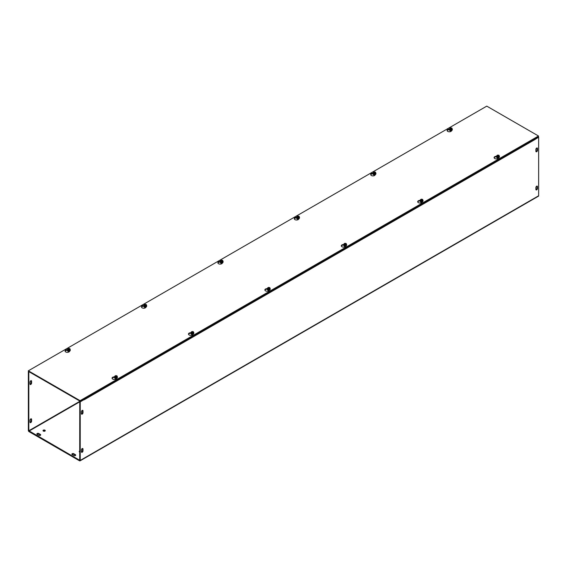<?xml version="1.0" encoding="UTF-8"?>
<svg xmlns="http://www.w3.org/2000/svg" width="567" height="567" viewBox="0 0 567 567"><rect width="100%" height="100%" fill="white"/><g stroke="black" fill="none" stroke-linecap="round" stroke-linejoin="round"><path stroke-width="0.85" d="M81.407 413.655L81.407 411.819A1.127 0.652 -60 0 1 81.896 410.685A1.127 0.652 -60 0 1 82.768 410.38A1.127 0.652 -60 0 1 82.995 410.898L82.995 412.733A1.127 0.652 -60 0 1 82.506 413.867A1.127 0.652 -60 0 1 81.641 414.172A1.127 0.652 -60 0 1 81.407 413.655M81.457 413.945A1.127 0.652 120 0 0 82.527 412.464L82.527 410.628A1.127 0.652 120 0 0 82.477 410.338M535.928 151.559A1.127 0.652 120 0 0 536.999 150.078L536.999 148.235A1.127 0.652 120 0 0 536.949 147.944M537.473 148.511L537.473 150.347A1.127 0.652 -60 0 1 536.977 151.481A1.127 0.652 -60 0 1 536.113 151.779A1.127 0.652 -60 0 1 535.879 151.269L535.879 149.426A1.127 0.652 -60 0 1 536.375 148.299A1.127 0.652 -60 0 1 537.24 147.994A1.127 0.652 -60 0 1 537.473 148.511L536.999 148.235M30.001 383.972L30.001 382.137A1.127 0.652 -60 0 1 30.49 381.003A1.127 0.652 -60 0 1 31.355 380.705A1.127 0.652 -60 0 1 31.589 381.215L31.589 383.058A1.127 0.652 -60 0 1 31.1 384.192A1.127 0.652 -60 0 1 30.235 384.49A1.127 0.652 -60 0 1 30.001 383.972M30.051 384.263A1.127 0.652 120 0 0 31.121 382.782L31.121 380.946A1.127 0.652 120 0 0 31.072 380.655M81.407 449.957A1.127 0.652 -60 0 1 81.896 448.823A1.127 0.652 -60 0 1 82.768 448.518A1.127 0.652 -60 0 1 82.995 449.036L82.995 450.871A1.127 0.652 -60 0 1 82.506 452.005A1.127 0.652 -60 0 1 81.641 452.31A1.127 0.652 -60 0 1 81.407 451.793L81.407 449.957M81.457 452.083A1.127 0.652 120 0 0 82.527 450.602L82.527 448.766A1.127 0.652 120 0 0 82.477 448.476M535.879 187.564A1.127 0.652 -60 0 1 536.375 186.437A1.127 0.652 -60 0 1 537.24 186.132A1.127 0.652 -60 0 1 537.473 186.649L537.473 188.485A1.127 0.652 -60 0 1 536.977 189.619A1.127 0.652 -60 0 1 536.113 189.917A1.127 0.652 -60 0 1 535.879 189.406L535.879 187.564M535.928 189.697A1.127 0.652 120 0 0 536.999 188.216L536.999 186.373A1.127 0.652 120 0 0 536.949 186.082M30.051 422.401A1.127 0.652 120 0 0 31.121 420.92L31.121 419.084A1.127 0.652 120 0 0 31.072 418.793M30.001 420.275A1.127 0.652 -60 0 1 30.49 419.141A1.127 0.652 -60 0 1 31.355 418.843A1.127 0.652 -60 0 1 31.589 419.353L31.589 421.196A1.127 0.652 -60 0 1 31.1 422.33A1.127 0.652 -60 0 1 30.235 422.628A1.127 0.652 -60 0 1 30.001 422.11L30.001 420.275M40.59 435.158A1.127 0.652 0 0 0 40.363 434.967L38.769 434.053A1.127 0.652 0 0 0 36.954 434.237M37.181 434.428A1.127 0.652 180 0 1 36.848 433.968A1.127 0.652 180 0 1 37.542 433.365A1.127 0.652 180 0 1 38.769 433.507L40.363 434.428A1.127 0.652 180 0 1 40.689 434.889A1.127 0.652 180 0 1 39.995 435.484A1.127 0.652 180 0 1 38.769 435.343L37.181 434.428M73.788 455.563L72.193 454.642A1.127 0.652 180 0 1 71.867 454.181A1.127 0.652 180 0 1 72.562 453.586A1.127 0.652 180 0 1 73.788 453.728L75.383 454.642A1.127 0.652 180 0 1 75.709 455.103A1.127 0.652 180 0 1 75.014 455.705A1.127 0.652 180 0 1 73.788 455.563M75.609 455.372A1.127 0.652 0 0 0 75.383 455.188L73.788 454.266A1.127 0.652 0 0 0 71.966 454.458M44.935 430.176A1.127 0.652 180 0 1 45.268 430.637A1.127 0.652 180 0 1 44.141 431.289A1.127 0.652 180 0 1 43.014 430.637A1.127 0.652 180 0 1 43.709 430.034A1.127 0.652 180 0 1 44.935 430.176M45.162 430.906A1.127 0.652 0 0 0 44.935 430.722A1.127 0.652 0 0 0 43.12 430.906M81.407 451.311A1.127 0.652 180 0 1 81.478 451.545A1.127 0.652 180 0 1 81.407 451.771M79.756 452.09A1.127 0.652 180 0 1 79.231 451.545A1.127 0.652 180 0 1 79.756 450.992M79.756 451.538A1.127 0.652 0 0 0 79.33 451.814M534.398 138.922A0.95 0.546 60 0 1 534.674 139.702L84.207 399.778A0.95 0.546 -120 0 0 84.207 399.728M84.178 399.529A0.95 0.546 -120 0 0 83.93 398.991M28.818 371.619L28.35 371.895L28.35 430.481A0.95 0.546 -120 0 0 29.023 431.636L79.557 460.815A0.95 0.546 -120 0 0 80.032 460.865A0.95 0.546 -120 0 0 80.231 460.432L80.231 401.847L84.207 399.544L83.732 399.274L79.756 401.571L79.699 460.284L28.818 430.75L80.032 401.188M29.293 371.895L28.818 372.165L28.818 430.75M534.674 139.702L538.65 137.179L538.65 195.764A0.95 0.546 60 0 1 538.452 196.196L80.032 460.865M534.475 139.043L538.182 136.902L538.65 137.179M28.818 372.165L28.35 371.895M79.756 401.571L80.231 401.847M451.814 130.204L451.53 130.821A2.254 1.297 180 0 1 449.057 131.771A2.254 1.297 180 0 1 447.101 130.481A2.254 1.297 180 0 1 448.773 129.226L449.688 129.085M449.546 129.652L448.773 129.772A2.254 1.297 0 0 0 447.15 130.757M375.411 174.31L375.127 174.927A2.254 1.297 180 0 1 372.654 175.883A2.254 1.297 180 0 1 370.698 174.593A2.254 1.297 180 0 1 372.37 173.339L373.284 173.197M373.143 173.764L372.37 173.885A2.254 1.297 0 0 0 370.747 174.863M299.007 218.423L298.717 219.039A2.254 1.297 180 0 1 296.25 219.996A2.254 1.297 180 0 1 294.294 218.706A2.254 1.297 180 0 1 295.96 217.452L296.881 217.31M296.739 217.877L295.96 217.99A2.254 1.297 0 0 0 294.344 218.975M222.604 262.535L222.314 263.152A2.254 1.297 180 0 1 219.847 264.102A2.254 1.297 180 0 1 217.891 262.819A2.254 1.297 180 0 1 219.557 261.557L220.478 261.415M220.336 261.982L219.557 262.103A2.254 1.297 0 0 0 217.941 263.088M146.201 306.648L145.91 307.264A2.254 1.297 180 0 1 143.444 308.214A2.254 1.297 180 0 1 141.488 306.924A2.254 1.297 180 0 1 143.153 305.67L144.075 305.528M143.933 306.095L143.153 306.215A2.254 1.297 0 0 0 141.537 307.201M499.477 156.733A1.41 0.815 0 0 1 499.477 156.775A1.41 0.815 0 0 1 498.258 157.576A1.41 0.815 0 0 1 496.713 156.981A1.41 0.815 0 0 1 496.664 156.775A1.41 0.815 0 0 1 496.671 156.733L495.749 156.896A2.254 1.297 0 0 0 494.133 157.881M498.719 157.491L498.506 157.945A2.254 1.297 180 0 1 496.04 158.895A2.254 1.297 180 0 1 494.084 157.605A2.254 1.297 180 0 1 495.749 156.35L496.82 156.187M423.074 200.846A1.41 0.815 0 0 1 423.074 200.881A1.41 0.815 0 0 1 421.855 201.689A1.41 0.815 0 0 1 420.31 201.094A1.41 0.815 0 0 1 420.26 200.881A1.41 0.815 0 0 1 420.267 200.846L419.346 201.009A2.254 1.297 0 0 0 417.73 201.994M422.316 201.604L422.103 202.058A2.254 1.297 180 0 1 419.637 203.007A2.254 1.297 180 0 1 417.681 201.717A2.254 1.297 180 0 1 419.346 200.463L420.416 200.3M343.864 244.958A1.41 0.815 0 0 0 343.857 244.994L342.943 245.121A2.254 1.297 0 0 0 341.327 246.099M345.913 245.717L345.7 246.163A2.254 1.297 180 0 1 343.233 247.12A2.254 1.297 180 0 1 341.277 245.83A2.254 1.297 180 0 1 342.943 244.575L344.013 244.412M267.454 289.064A1.41 0.815 0 0 0 267.454 289.106L266.54 289.227A2.254 1.297 0 0 0 264.924 290.212M269.509 289.829L269.297 290.276A2.254 1.297 180 0 1 266.83 291.232A2.254 1.297 180 0 1 264.874 289.943A2.254 1.297 180 0 1 266.54 288.688L267.61 288.518M193.864 333.176A1.41 0.815 0 0 1 193.864 333.219A1.41 0.815 0 0 1 192.645 334.02A1.41 0.815 0 0 1 191.1 333.424A1.41 0.815 0 0 1 191.051 333.219A1.41 0.815 0 0 1 191.051 333.176L190.136 333.339A2.254 1.297 0 0 0 188.52 334.324M193.106 333.942L192.893 334.388A2.254 1.297 180 0 1 190.427 335.338A2.254 1.297 180 0 1 188.471 334.055A2.254 1.297 180 0 1 190.136 332.794L191.207 332.631M69.798 350.76L69.507 351.377A2.254 1.297 180 0 1 67.041 352.327A2.254 1.297 180 0 1 65.085 351.037A2.254 1.297 180 0 1 66.75 349.782L67.671 349.641M67.53 350.208L66.75 350.328A2.254 1.297 0 0 0 65.134 351.313M117.461 377.289A1.41 0.815 0 0 1 117.461 377.331A1.41 0.815 0 0 1 116.242 378.132A1.41 0.815 0 0 1 114.697 377.537A1.41 0.815 0 0 1 114.647 377.331A1.41 0.815 0 0 1 114.647 377.289L113.733 377.452A2.254 1.297 0 0 0 112.117 378.437M116.703 378.047L116.49 378.501A2.254 1.297 180 0 1 114.024 379.451A2.254 1.297 180 0 1 112.068 378.161A2.254 1.297 180 0 1 113.733 376.906L114.796 376.743M80.082 400.671L28.35 370.804L486.769 106.135L538.501 136.002L80.082 400.671L80.082 401.216L538.501 136.548L538.501 136.002M80.082 401.216L28.35 371.35L28.35 370.804M117.036 376.686A1.297 0.751 0 0 1 117.312 377.374L116.391 377.906L115.136 377.714L114.796 376.984A1.297 0.751 0 0 0 115.136 377.714A1.297 0.751 0 0 0 116.391 377.906A1.297 0.751 0 0 0 117.312 377.374L117.008 375.878L115.101 377.232L115.101 376.793L116.852 376.006M115.101 376.793L114.796 376.141L115.718 375.609L116.852 375.786M114.796 376.984L114.796 376.141M115.136 377.714L115.136 377.31M115.214 376.729A1.077 0.624 180 0 1 115.292 375.893A1.077 0.624 180 0 1 116.738 375.85M116.894 375.942A1.077 0.624 180 0 1 116.816 376.779A1.077 0.624 180 0 1 115.377 376.821M117.312 376.531L116.391 377.062L115.264 376.885M115.314 376.75A0.943 0.546 180 0 1 115.385 376.027A0.943 0.546 180 0 1 116.639 375.978M116.795 376.07A0.943 0.546 180 0 1 116.724 376.793A0.943 0.546 180 0 1 115.47 376.842M117.312 376.885A1.41 0.815 180 0 1 117.412 377.041A1.41 0.815 180 0 1 117.461 377.246A1.41 0.815 180 0 1 116.419 378.033A1.41 0.815 180 0 1 114.697 377.459A1.41 0.815 180 0 1 114.647 377.246A1.41 0.815 180 0 1 114.796 376.885M116.391 377.906L116.391 377.062M115.881 378.6A0.815 0.468 180 0 1 115.243 378.139A0.815 0.468 0 0 0 115.576 378.55M115.243 377.991A0.815 0.468 0 0 0 116.589 378.295A0.666 0.383 180 0 1 115.519 378.295M116.604 378.26A0.815 0.468 180 0 1 115.257 377.998M115.583 378.097A0.815 0.468 0 0 0 116.526 378.097M116.327 378.125A0.815 0.468 180 0 1 115.788 378.125M69.904 349.478A1.297 0.751 0 0 1 70.18 350.165L69.266 350.697L68.005 350.505L67.671 349.775A1.297 0.751 0 0 0 68.005 350.505A1.297 0.751 0 0 0 69.266 350.697A1.297 0.751 0 0 0 70.18 350.165L69.883 348.67L67.976 350.023L67.976 349.584L69.72 348.797M67.976 349.584L67.671 348.932L68.593 348.4L69.72 348.577M67.671 349.775L67.671 348.932M68.005 350.505L68.005 350.101M70.18 349.322L69.266 349.853L68.132 349.676M69.769 348.733A1.077 0.624 180 0 1 69.691 349.57A1.077 0.624 180 0 1 68.246 349.612M68.09 349.52A1.077 0.624 180 0 1 68.16 348.684A1.077 0.624 180 0 1 69.606 348.641M69.67 348.861A0.943 0.546 180 0 1 69.592 349.584A0.943 0.546 180 0 1 68.345 349.626M68.182 349.534A0.943 0.546 180 0 1 68.26 348.811A0.943 0.546 180 0 1 69.514 348.769M70.18 349.676A1.41 0.815 180 0 1 70.287 349.832A1.41 0.815 180 0 1 70.336 350.037A1.41 0.815 180 0 1 69.11 350.845A1.41 0.815 180 0 1 67.565 350.25A1.41 0.815 180 0 1 67.523 350.037A1.41 0.815 180 0 1 67.671 349.676M69.266 350.697L69.266 349.853M67.523 350.08A1.41 0.815 0 0 0 67.523 350.123A1.41 0.815 0 0 0 68.926 350.93A1.41 0.815 0 0 0 70.336 350.123A1.41 0.815 0 0 0 70.329 350.08M68.756 351.391A0.815 0.468 180 0 1 68.111 350.93A0.815 0.468 0 0 0 68.451 351.334M69.592 351.2A0.815 0.468 180 0 1 69.103 351.391M68.118 350.782A0.815 0.468 0 0 0 69.734 350.782A0.815 0.468 180 0 1 68.125 350.789M68.451 350.888A0.815 0.468 0 0 0 69.401 350.888M69.195 350.916A0.815 0.468 180 0 1 68.657 350.916M193.439 332.581A1.297 0.751 0 0 1 193.716 333.261L192.794 333.793L191.54 333.602L191.207 332.879A1.297 0.751 0 0 0 191.54 333.602A1.297 0.751 0 0 0 192.794 333.793A1.297 0.751 0 0 0 193.716 333.261L193.411 331.766L191.504 333.127L191.504 332.68L193.255 331.893M191.504 332.68L191.207 332.028L192.121 331.504L193.255 331.674M191.207 332.879L191.207 332.028M191.54 333.602L191.54 333.198M191.618 332.616A1.077 0.624 180 0 1 191.696 331.787A1.077 0.624 180 0 1 193.141 331.738M193.297 331.83A1.077 0.624 180 0 1 193.219 332.666A1.077 0.624 180 0 1 191.781 332.709M193.716 332.418L192.794 332.949L191.667 332.772M191.717 332.638A0.943 0.546 180 0 1 191.788 331.915A0.943 0.546 180 0 1 193.042 331.872M193.205 331.964A0.943 0.546 180 0 1 193.127 332.687A0.943 0.546 180 0 1 191.873 332.73M193.716 332.772A1.41 0.815 180 0 1 193.815 332.928A1.41 0.815 180 0 1 193.864 333.141A1.41 0.815 180 0 1 192.823 333.92A1.41 0.815 180 0 1 191.1 333.346A1.41 0.815 180 0 1 191.051 333.141A1.41 0.815 180 0 1 191.207 332.772M192.794 333.793L192.794 332.949M192.284 334.487A0.815 0.468 180 0 1 191.646 334.027A0.815 0.468 0 0 0 191.979 334.438M193.007 334.147A0.815 0.468 180 0 1 191.66 333.885A0.815 0.468 0 0 0 192.993 334.183A0.666 0.383 180 0 1 191.922 334.183M191.986 333.984A0.815 0.468 0 0 0 192.929 333.984M192.73 334.013A0.815 0.468 180 0 1 192.192 334.013M146.307 305.372A1.297 0.751 0 0 1 146.584 306.052L145.669 306.584L144.415 306.393L144.075 305.67A1.297 0.751 0 0 0 144.415 306.393A1.297 0.751 0 0 0 145.669 306.584A1.297 0.751 0 0 0 146.584 306.052L146.286 304.557L144.379 305.918L144.379 305.471L146.123 304.685M144.379 305.471L144.075 304.819L144.996 304.288L146.123 304.465M144.075 305.67L144.075 304.819M144.415 306.393L144.415 305.989M146.584 305.209L145.669 305.741L144.535 305.563M146.173 304.621A1.077 0.624 180 0 1 146.095 305.457A1.077 0.624 180 0 1 144.649 305.5M144.493 305.407A1.077 0.624 180 0 1 144.564 304.571A1.077 0.624 180 0 1 146.01 304.529M146.073 304.755A0.943 0.546 180 0 1 145.995 305.478A0.943 0.546 180 0 1 144.748 305.521M144.585 305.429A0.943 0.546 180 0 1 144.663 304.706A0.943 0.546 180 0 1 145.917 304.663M146.584 305.563A1.41 0.815 180 0 1 146.69 305.719A1.41 0.815 180 0 1 146.74 305.932A1.41 0.815 180 0 1 145.513 306.733A1.41 0.815 180 0 1 143.968 306.137A1.41 0.815 180 0 1 143.926 305.932A1.41 0.815 180 0 1 144.075 305.563M145.669 306.584L145.669 305.741M143.926 305.967A1.41 0.815 0 0 0 143.926 306.01A1.41 0.815 0 0 0 145.329 306.818A1.41 0.815 0 0 0 146.74 306.01A1.41 0.815 0 0 0 146.733 305.967M145.159 307.279A0.815 0.468 180 0 1 144.514 306.818A0.815 0.468 0 0 0 144.854 307.229M145.995 307.094A0.815 0.468 180 0 1 145.506 307.279M144.521 306.676A0.815 0.468 0 0 0 146.137 306.676A0.815 0.468 180 0 1 144.528 306.676M144.861 306.775A0.815 0.468 0 0 0 145.804 306.775M145.599 306.804A0.815 0.468 180 0 1 145.06 306.804M269.842 288.468A1.297 0.751 0 0 1 270.119 289.156L269.197 289.687L267.943 289.489L267.61 288.766A1.297 0.751 0 0 0 267.943 289.489A1.297 0.751 0 0 0 269.197 289.687A1.297 0.751 0 0 0 270.119 289.156L269.814 287.653L267.907 289.014L267.907 288.575L269.658 287.781M267.907 288.575L267.61 287.923L268.524 287.391L269.658 287.561M267.61 288.766L267.61 287.923M267.943 289.489L267.943 289.085M268.021 288.504A1.077 0.624 180 0 1 268.099 287.675A1.077 0.624 180 0 1 269.545 287.632M269.701 287.724A1.077 0.624 180 0 1 269.63 288.553A1.077 0.624 180 0 1 268.184 288.596M270.119 288.305L269.197 288.837L268.071 288.667M268.12 288.525A0.943 0.546 180 0 1 268.191 287.802A0.943 0.546 180 0 1 269.445 287.76M269.608 287.852A0.943 0.546 180 0 1 269.531 288.575A0.943 0.546 180 0 1 268.276 288.617M270.119 288.66A1.41 0.815 180 0 1 270.218 288.816A1.41 0.815 180 0 1 270.268 289.028A1.41 0.815 180 0 1 269.226 289.815A1.41 0.815 180 0 1 267.504 289.241A1.41 0.815 180 0 1 267.454 289.028A1.41 0.815 180 0 1 267.61 288.66M269.197 289.687L269.197 288.837M267.454 289.028L267.454 289.106A1.41 0.815 0 0 0 267.504 289.319A1.41 0.815 0 0 0 269.049 289.914A1.41 0.815 0 0 0 270.268 289.106A1.41 0.815 0 0 0 270.268 289.064M268.687 290.375A0.815 0.468 180 0 1 268.049 289.914A0.815 0.468 0 0 0 268.382 290.325M269.41 290.035A0.815 0.468 180 0 1 268.063 289.772A0.815 0.468 0 0 0 269.396 290.07M268.389 289.872A0.815 0.468 0 0 0 269.332 289.872M269.134 289.9A0.815 0.468 180 0 1 268.595 289.9M222.718 261.259A1.297 0.751 0 0 1 222.987 261.947L222.073 262.471L220.818 262.28L220.478 261.557A1.297 0.751 0 0 0 220.818 262.28A1.297 0.751 0 0 0 222.073 262.471A1.297 0.751 0 0 0 222.987 261.947L222.689 260.444L220.783 261.805L220.783 261.366L222.526 260.572M220.783 261.366L220.478 260.714L221.399 260.182L222.526 260.352M220.478 261.557L220.478 260.714M220.818 262.28L220.818 261.876M222.987 261.096L222.073 261.628L220.939 261.458M222.576 260.508A1.077 0.624 180 0 1 222.498 261.344A1.077 0.624 180 0 1 221.052 261.387M220.896 261.295A1.077 0.624 180 0 1 220.967 260.466A1.077 0.624 180 0 1 222.413 260.423M222.477 260.643A0.943 0.546 180 0 1 222.406 261.366A0.943 0.546 180 0 1 221.151 261.408M220.988 261.316A0.943 0.546 180 0 1 221.066 260.593A0.943 0.546 180 0 1 222.321 260.551M222.987 261.451A1.41 0.815 180 0 1 223.093 261.607A1.41 0.815 180 0 1 223.143 261.819A1.41 0.815 180 0 1 221.917 262.62A1.41 0.815 180 0 1 220.372 262.025A1.41 0.815 180 0 1 220.329 261.819A1.41 0.815 180 0 1 220.478 261.451M222.073 262.471L222.073 261.628M220.329 261.855A1.41 0.815 0 0 0 220.329 261.897A1.41 0.815 0 0 0 221.732 262.712A1.41 0.815 0 0 0 223.143 261.897A1.41 0.815 0 0 0 223.136 261.855M221.562 263.166A0.815 0.468 180 0 1 220.917 262.705L220.917 262.734A0.815 0.468 0 0 0 221.258 263.116M222.399 262.982A0.815 0.468 180 0 1 221.91 263.166M220.924 262.564A0.815 0.468 0 0 0 222.54 262.564A0.815 0.468 180 0 1 220.932 262.564M221.265 262.663A0.815 0.468 0 0 0 222.207 262.663M222.002 262.691A0.815 0.468 180 0 1 221.463 262.691M346.246 244.356A1.297 0.751 0 0 1 346.522 245.043L345.601 245.575L344.346 245.376L344.013 244.653A1.297 0.751 0 0 0 344.346 245.376A1.297 0.751 0 0 0 345.601 245.575A1.297 0.751 0 0 0 346.522 245.043L346.217 243.548L344.311 244.901L344.311 244.462L346.061 243.668M344.311 244.462L344.013 243.81L344.927 243.278L346.061 243.456M344.013 244.653L344.013 243.81M344.346 245.376L344.346 244.972M344.424 244.398A1.077 0.624 180 0 1 344.502 243.562A1.077 0.624 180 0 1 345.948 243.519M346.104 243.612A1.077 0.624 180 0 1 346.033 244.441A1.077 0.624 180 0 1 344.587 244.49M346.522 244.2L345.601 244.724L344.474 244.554M344.523 244.412A0.943 0.546 180 0 1 344.594 243.69A0.943 0.546 180 0 1 345.849 243.647M346.012 243.739A0.943 0.546 180 0 1 345.934 244.462A0.943 0.546 180 0 1 344.679 244.505M346.522 244.547A1.41 0.815 180 0 1 346.628 244.703A1.41 0.815 180 0 1 346.671 244.916A1.41 0.815 180 0 1 345.629 245.702A1.41 0.815 180 0 1 343.907 245.128A1.41 0.815 180 0 1 343.857 244.916A1.41 0.815 180 0 1 344.013 244.547M345.601 245.575L345.601 244.724M343.857 244.916L343.857 244.994A1.41 0.815 0 0 0 343.907 245.206A1.41 0.815 0 0 0 345.452 245.802A1.41 0.815 0 0 0 346.671 244.994A1.41 0.815 0 0 0 346.671 244.958M345.09 246.262A0.815 0.468 180 0 1 344.452 245.802L344.452 245.83A0.815 0.468 0 0 0 344.786 246.213M345.813 245.922A0.815 0.468 180 0 1 344.467 245.66A0.815 0.468 0 0 0 345.799 245.965A0.666 0.383 180 0 1 344.729 245.958M344.793 245.759A0.815 0.468 0 0 0 345.735 245.759M345.537 245.794A0.815 0.468 180 0 1 344.998 245.794M299.121 217.147A1.297 0.751 0 0 1 299.39 217.834L298.476 218.366L297.221 218.167L296.881 217.445A1.297 0.751 0 0 0 297.221 218.167A1.297 0.751 0 0 0 298.476 218.366A1.297 0.751 0 0 0 299.39 217.834L299.092 216.332L297.186 217.693L297.186 217.253L298.929 216.459M297.186 217.253L296.881 216.601L297.803 216.07L298.929 216.247M296.881 217.445L296.881 216.601M297.221 218.167L297.221 217.763M299.39 216.991L298.476 217.515L297.342 217.345M298.979 216.403A1.077 0.624 180 0 1 298.901 217.232A1.077 0.624 180 0 1 297.455 217.274M297.299 217.189A1.077 0.624 180 0 1 297.37 216.353A1.077 0.624 180 0 1 298.816 216.31M298.88 216.53A0.943 0.546 180 0 1 298.809 217.253A0.943 0.546 180 0 1 297.555 217.296M297.392 217.204A0.943 0.546 180 0 1 297.469 216.481A0.943 0.546 180 0 1 298.724 216.438M299.39 217.338A1.41 0.815 180 0 1 299.496 217.494A1.41 0.815 180 0 1 299.546 217.707A1.41 0.815 180 0 1 298.32 218.515A1.41 0.815 180 0 1 296.782 217.919A1.41 0.815 180 0 1 296.732 217.707A1.41 0.815 180 0 1 296.881 217.338M298.476 218.366L298.476 217.515M296.732 217.749A1.41 0.815 0 0 0 296.732 217.785A1.41 0.815 0 0 0 298.136 218.6A1.41 0.815 0 0 0 299.546 217.785A1.41 0.815 0 0 0 299.546 217.749M297.966 219.053A0.815 0.468 180 0 1 297.321 218.593L297.321 218.621A0.815 0.468 0 0 0 297.661 219.004M298.802 218.869A0.815 0.468 180 0 1 298.313 219.053M297.328 218.451A0.815 0.468 0 0 0 298.944 218.451A0.815 0.468 180 0 1 297.335 218.451M297.668 218.55A0.815 0.468 0 0 0 298.611 218.55M298.405 218.586A0.815 0.468 180 0 1 297.866 218.586M422.649 200.243A1.297 0.751 0 0 1 422.925 200.931L422.004 201.462L420.749 201.271L420.416 200.541A1.297 0.751 0 0 0 420.749 201.271A1.297 0.751 0 0 0 422.004 201.462A1.297 0.751 0 0 0 422.925 200.931L422.621 199.435L420.714 200.789L420.714 200.349L422.465 199.563M420.714 200.349L420.416 199.697L421.331 199.166L422.465 199.343M420.416 200.541L420.416 199.697M420.749 201.271L420.749 200.86M420.827 200.286A1.077 0.624 180 0 1 420.905 199.449A1.077 0.624 180 0 1 422.351 199.407M422.507 199.499A1.077 0.624 180 0 1 422.436 200.335A1.077 0.624 180 0 1 420.99 200.378M422.925 200.087L422.004 200.619L420.877 200.442M420.927 200.3A0.943 0.546 180 0 1 421.005 199.577A0.943 0.546 180 0 1 422.252 199.534M422.415 199.627A0.943 0.546 180 0 1 422.337 200.349A0.943 0.546 180 0 1 421.083 200.392M422.925 200.435A1.41 0.815 180 0 1 423.032 200.598A1.41 0.815 180 0 1 423.074 200.803A1.41 0.815 180 0 1 422.032 201.59A1.41 0.815 180 0 1 420.31 201.016A1.41 0.815 180 0 1 420.26 200.803A1.41 0.815 180 0 1 420.416 200.435M422.004 201.462L422.004 200.619M421.494 202.15A0.815 0.468 180 0 1 420.856 201.696A0.815 0.468 0 0 0 421.189 202.1A0.666 0.383 180 0 1 421.132 202.079M420.856 201.724L420.856 201.696A0.815 0.468 180 0 1 420.877 201.597A0.815 0.468 0 0 0 422.202 201.852A0.666 0.383 180 0 1 421.132 201.845M422.217 201.809A0.815 0.468 180 0 1 420.884 201.59M421.196 201.646A0.815 0.468 0 0 0 422.139 201.646M421.94 201.682A0.815 0.468 180 0 1 421.401 201.682M375.524 173.034A1.297 0.751 0 0 1 375.793 173.722L374.879 174.253L373.625 174.055L373.284 173.332A1.297 0.751 0 0 0 373.625 174.055A1.297 0.751 0 0 0 374.879 174.253A1.297 0.751 0 0 0 375.793 173.722L375.496 172.226L373.589 173.58L373.589 173.141L375.333 172.354M373.589 173.141L373.284 172.488L374.206 171.957L375.333 172.134M373.284 173.332L373.284 172.488M373.625 174.055L373.625 173.651M375.793 172.878L374.879 173.41L373.745 173.233M375.382 172.29A1.077 0.624 180 0 1 375.304 173.126A1.077 0.624 180 0 1 373.859 173.169M373.703 173.077A1.077 0.624 180 0 1 373.781 172.24A1.077 0.624 180 0 1 375.219 172.198M375.283 172.418A0.943 0.546 180 0 1 375.212 173.141A0.943 0.546 180 0 1 373.958 173.183M373.795 173.091A0.943 0.546 180 0 1 373.873 172.368A0.943 0.546 180 0 1 375.127 172.325M375.793 173.226A1.41 0.815 180 0 1 375.9 173.389A1.41 0.815 180 0 1 375.949 173.594A1.41 0.815 180 0 1 374.723 174.402A1.41 0.815 180 0 1 373.185 173.807A1.41 0.815 180 0 1 373.136 173.594A1.41 0.815 180 0 1 373.284 173.226M374.879 174.253L374.879 173.41M373.136 173.637A1.41 0.815 0 0 0 373.136 173.672A1.41 0.815 0 0 0 374.539 174.487A1.41 0.815 0 0 0 375.949 173.672A1.41 0.815 0 0 0 375.949 173.637M374.369 174.941A0.815 0.468 180 0 1 373.724 174.487A0.815 0.468 0 0 0 374.064 174.891M375.205 174.756A0.815 0.468 180 0 1 374.716 174.941M373.731 174.338A0.815 0.468 0 0 0 375.347 174.338A0.815 0.468 180 0 1 373.738 174.345M374.071 174.438A0.815 0.468 0 0 0 375.014 174.438M374.808 174.473A0.815 0.468 180 0 1 374.27 174.473M499.052 156.131A1.297 0.751 0 0 1 499.329 156.818L498.407 157.35L497.153 157.158L496.82 156.428A1.297 0.751 0 0 0 497.153 157.158A1.297 0.751 0 0 0 498.407 157.35A1.297 0.751 0 0 0 499.329 156.818L499.024 155.323L497.117 156.676L497.117 156.237L498.868 155.45M497.117 156.237L496.82 155.585L497.734 155.053L498.868 155.23M496.82 156.428L496.82 155.585M497.153 157.158L497.153 156.754M497.231 156.173A1.077 0.624 180 0 1 497.309 155.337A1.077 0.624 180 0 1 498.754 155.294M498.91 155.386A1.077 0.624 180 0 1 498.84 156.223A1.077 0.624 180 0 1 497.394 156.265M499.329 155.975L498.407 156.506L497.28 156.329M497.33 156.194A0.943 0.546 180 0 1 497.408 155.464A0.943 0.546 180 0 1 498.655 155.422M498.818 155.514A0.943 0.546 180 0 1 498.74 156.237A0.943 0.546 180 0 1 497.486 156.279M499.329 156.329A1.41 0.815 180 0 1 499.435 156.485A1.41 0.815 180 0 1 499.477 156.69A1.41 0.815 180 0 1 498.436 157.477A1.41 0.815 180 0 1 496.713 156.903A1.41 0.815 180 0 1 496.664 156.69A1.41 0.815 180 0 1 496.82 156.329M498.407 157.35L498.407 156.506M497.897 158.044A0.815 0.468 180 0 1 497.259 157.583A0.815 0.468 0 0 0 497.592 157.987A0.666 0.383 180 0 1 497.535 157.966M497.259 157.612L497.259 157.583A0.815 0.468 180 0 1 497.273 157.442A0.815 0.468 0 0 0 498.606 157.739A0.666 0.383 180 0 1 497.535 157.739M498.62 157.704A0.815 0.468 180 0 1 497.287 157.477M497.599 157.541A0.815 0.468 0 0 0 498.549 157.541M498.343 157.569A0.815 0.468 180 0 1 497.805 157.569M451.927 128.922A1.297 0.751 0 0 1 452.204 129.609L451.282 130.141L450.028 129.949L449.688 129.219A1.297 0.751 0 0 0 450.028 129.949A1.297 0.751 0 0 0 451.282 130.141A1.297 0.751 0 0 0 452.204 129.609L451.899 128.114L449.992 129.467L449.992 129.028L451.736 128.241M449.992 129.028L449.688 128.376L450.609 127.844L451.736 128.022M449.688 129.219L449.688 128.376M450.028 129.949L450.028 129.545M452.204 128.766L451.282 129.297L450.148 129.12M451.786 128.177A1.077 0.624 180 0 1 451.708 129.014A1.077 0.624 180 0 1 450.262 129.056M450.106 128.964A1.077 0.624 180 0 1 450.184 128.128A1.077 0.624 180 0 1 451.623 128.085M451.686 128.305A0.943 0.546 180 0 1 451.616 129.028A0.943 0.546 180 0 1 450.361 129.07M450.205 128.978A0.943 0.546 180 0 1 450.276 128.255A0.943 0.546 180 0 1 451.53 128.213M452.204 129.12A1.41 0.815 180 0 1 452.303 129.276A1.41 0.815 180 0 1 452.353 129.482A1.41 0.815 180 0 1 451.126 130.29A1.41 0.815 180 0 1 449.588 129.694A1.41 0.815 180 0 1 449.539 129.482A1.41 0.815 180 0 1 449.688 129.12M451.282 130.141L451.282 129.297M449.539 129.524A1.41 0.815 0 0 0 449.539 129.567A1.41 0.815 0 0 0 450.942 130.375A1.41 0.815 0 0 0 452.353 129.567A1.41 0.815 0 0 0 452.353 129.524M450.772 130.835A0.815 0.468 180 0 1 450.127 130.375A0.815 0.468 0 0 0 450.467 130.779M451.608 130.644A0.815 0.468 180 0 1 451.119 130.835M450.134 130.226A0.815 0.468 0 0 0 451.757 130.226A0.815 0.468 180 0 1 450.141 130.233M450.474 130.325A0.815 0.468 0 0 0 451.417 130.325M451.212 130.36A0.815 0.468 180 0 1 450.673 130.36M451.552 130.757A1.12 0.645 180 0 1 450.155 130.672A1.12 0.645 180 0 1 449.922 130.488A1.12 0.645 180 0 1 449.851 130.077M449.652 129.878A1.354 0.78 0 0 0 449.985 130.658A1.354 0.78 0 0 0 451.53 130.814M67.629 350.434A1.354 0.78 0 0 0 67.969 351.214A1.354 0.78 0 0 0 69.514 351.37M144.032 306.322A1.354 0.78 0 0 0 144.372 307.108A1.354 0.78 0 0 0 145.917 307.257M220.435 262.216A1.354 0.78 0 0 0 220.776 262.996A1.354 0.78 0 0 0 222.321 263.145M296.839 218.104A1.354 0.78 0 0 0 297.179 218.883A1.354 0.78 0 0 0 298.724 219.032M373.249 173.991A1.354 0.78 0 0 0 373.582 174.771A1.354 0.78 0 0 0 375.127 174.927M375.148 174.87A1.12 0.645 180 0 1 373.745 174.785A1.12 0.645 180 0 1 373.518 174.593A1.12 0.645 180 0 1 373.447 174.182M298.745 218.982A1.12 0.645 180 0 1 297.342 218.897A1.12 0.645 180 0 1 297.115 218.706A1.12 0.645 180 0 1 297.044 218.295M222.342 263.095A1.12 0.645 180 0 1 220.939 263.01A1.12 0.645 180 0 1 220.712 262.819A1.12 0.645 180 0 1 220.641 262.408M145.939 307.208A1.12 0.645 180 0 1 144.535 307.116A1.12 0.645 180 0 1 144.309 306.931A1.12 0.645 180 0 1 144.238 306.52M498.464 158.03A1.12 0.645 180 0 1 497.28 157.881A1.12 0.645 180 0 1 497.053 157.697A1.12 0.645 180 0 1 496.983 157.286M496.777 157.087A1.354 0.78 0 0 0 497.117 157.867A1.354 0.78 0 0 0 498.436 158.073M114.761 377.643A1.354 0.78 0 0 0 115.101 378.423A1.354 0.78 0 0 0 116.419 378.628M191.164 333.531A1.354 0.78 0 0 0 191.504 334.317A1.354 0.78 0 0 0 192.823 334.516M267.567 289.425A1.354 0.78 0 0 0 267.907 290.205A1.354 0.78 0 0 0 269.226 290.403M343.971 245.313A1.354 0.78 0 0 0 344.311 246.092A1.354 0.78 0 0 0 345.629 246.291M420.374 201.2A1.354 0.78 0 0 0 420.714 201.98A1.354 0.78 0 0 0 422.032 202.178M422.061 202.143A1.12 0.645 180 0 1 420.877 201.994A1.12 0.645 180 0 1 420.65 201.802A1.12 0.645 180 0 1 420.579 201.391M345.657 246.255A1.12 0.645 180 0 1 344.474 246.106A1.12 0.645 180 0 1 344.247 245.915A1.12 0.645 180 0 1 344.169 245.504M269.254 290.368A1.12 0.645 180 0 1 268.071 290.219A1.12 0.645 180 0 1 267.844 290.028A1.12 0.645 180 0 1 267.766 289.617M192.851 334.48A1.12 0.645 180 0 1 191.667 334.332A1.12 0.645 180 0 1 191.44 334.14A1.12 0.645 180 0 1 191.363 333.729M69.535 351.313A1.12 0.645 180 0 1 68.132 351.228A1.12 0.645 180 0 1 67.905 351.044A1.12 0.645 180 0 1 67.834 350.633M116.441 378.586A1.12 0.645 180 0 1 115.264 378.437A1.12 0.645 180 0 1 115.037 378.253A1.12 0.645 180 0 1 114.959 377.842M82.995 412.733L82.527 412.464M82.995 410.898L82.527 410.628M537.473 150.347L536.999 150.078M31.121 382.782L31.589 383.058M31.121 380.946L31.589 381.215M82.995 449.036L82.527 448.766M82.995 450.871L82.527 450.602M537.473 186.649L536.999 186.373M537.473 188.485L536.999 188.216M31.121 419.084L31.589 419.353M31.121 420.92L31.589 421.196M38.769 434.053L38.769 433.507M40.363 434.967L40.363 434.428M75.383 455.188L75.383 454.642M73.788 454.266L73.788 453.728M80.231 460.432L538.65 195.764M79.756 401.805L29.023 431.097M448.773 129.226L448.773 129.772M372.37 173.339L372.37 173.885M295.96 217.452L295.96 217.99M219.557 261.557L219.557 262.103M143.153 305.67L143.153 306.215M495.749 156.35L495.749 156.896M419.346 200.463L419.346 201.009M342.943 244.575L342.943 245.121M266.54 288.688L266.54 289.227M190.136 332.794L190.136 333.339M66.75 349.782L66.75 350.328M113.733 376.906L113.733 377.452M116.561 378.09A0.666 0.383 180 0 1 115.548 378.09M69.465 351.086A0.666 0.383 180 0 1 68.394 351.086M69.429 350.881A0.666 0.383 180 0 1 68.423 350.881M192.964 333.977A0.666 0.383 180 0 1 191.951 333.977M145.868 306.974A0.666 0.383 180 0 1 144.798 306.974M145.839 306.768A0.666 0.383 180 0 1 144.826 306.768M269.396 290.077A0.666 0.383 180 0 1 268.326 290.07M269.368 289.865A0.666 0.383 180 0 1 268.354 289.865M222.271 262.861A0.666 0.383 180 0 1 221.201 262.861M222.243 262.656A0.666 0.383 180 0 1 221.229 262.656M345.771 245.752A0.666 0.383 180 0 1 344.757 245.752M298.674 218.749A0.666 0.383 180 0 1 297.604 218.749M298.646 218.543A0.666 0.383 180 0 1 297.632 218.543M422.174 201.639A0.666 0.383 180 0 1 421.161 201.639M375.078 174.636A0.666 0.383 180 0 1 374.007 174.636M375.049 174.43A0.666 0.383 180 0 1 374.036 174.43M498.577 157.534A0.666 0.383 180 0 1 497.571 157.534M451.481 130.53A0.666 0.383 180 0 1 450.411 130.53M451.452 130.318A0.666 0.383 180 0 1 450.439 130.318M449.922 130.488L451.963 130.488M373.518 174.593L375.56 174.593M297.115 218.706L299.156 218.706M220.712 262.819L222.753 262.819M144.309 306.931L146.35 306.931M497.053 157.697L499.095 157.697M420.65 201.802L422.691 201.802M344.247 245.915L346.288 245.915M267.844 290.028L269.885 290.028M191.44 334.14L193.482 334.14M67.905 351.044L69.947 351.044M115.037 378.253L117.078 378.253"/></g></svg>
